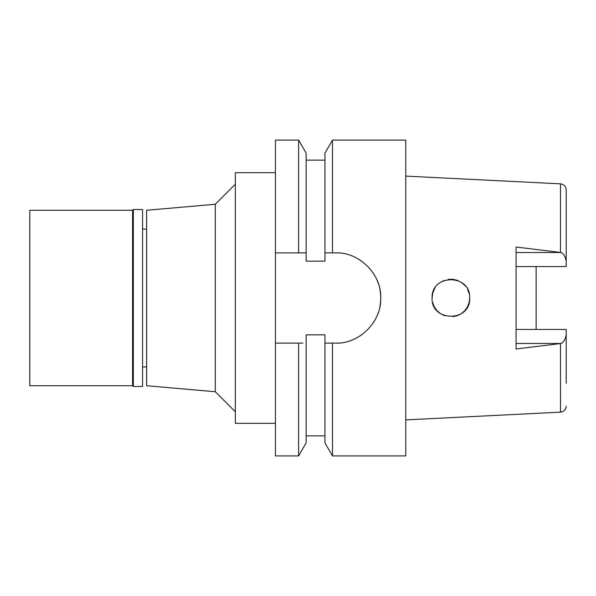 <?xml version="1.0" encoding="UTF-8"?>
<svg xmlns="http://www.w3.org/2000/svg" width="596" height="596" viewBox="0 0 596 596"><rect width="100%" height="100%" fill="white"/><g stroke="black" fill="none" stroke-linecap="round" stroke-linejoin="round"><path stroke-width="0.89" d="M566.2 383.221L566.2 329.432L516.069 329.432M536.124 329.432L536.124 266.568L536.124 329.432M516.069 266.568L566.2 266.568L566.2 189.848C565.947 186.399 564.039 184.395 560.486 183.844L405.779 176.103M566.2 261.137C565.306 256.675 563.645 253.807 561.216 252.533L516.069 247.027L516.069 348.973L561.216 343.467C563.645 342.193 565.306 339.325 566.2 334.863M560.486 343.676L560.486 412.156L405.779 419.897M469.7 298C470.81 273.706 430.997 273.765 432.1 298C430.811 321.996 470.78 322.496 469.7 298L469.164 302.455L467.54 306.746L469.164 302.455M467.547 306.731L464.954 310.486M461.557 313.489L458.205 315.321M444.81 315.783L444.191 315.56M440.206 313.459L437.017 310.68M436.846 310.486L434.246 306.724M432.1 298L432.629 293.56M434.223 289.321L435.02 287.942M439.587 282.988L440.258 282.504M448.736 279.323L453.049 279.323M457.512 280.403L458.145 280.656M464.925 285.477L465.29 285.909M275.441 252.883L298.611 252.883L298.611 140.09L275.441 140.09L275.441 455.91L298.611 455.91L306.143 442.865L306.143 334.84L324.947 334.84L324.947 343.117L332.479 343.117L332.479 455.91L405.779 455.91L405.779 140.09L332.479 140.09L332.479 252.883L324.947 252.883L324.947 261.16L306.143 261.16L306.143 153.135L306.143 252.883L301.829 252.883M326.623 343.117L324.947 343.117L324.947 442.865L332.479 455.91M332.479 140.09L324.947 153.135L324.947 252.883M298.611 455.91L298.611 343.117L275.441 343.117L301.129 343.117M298.611 343.117L302.902 343.117M327.897 252.883L330.497 252.883M359.03 259.446A45.117 45.117 0 0 1 360.535 260.4M373.178 273.035A45.117 45.117 0 0 1 373.699 273.84M377.35 280.895A45.117 45.117 0 0 1 378.11 282.884M379.875 289.321A45.117 45.117 0 0 1 380.702 296.882M380.717 298.007A45.117 45.117 0 0 1 379.868 306.694M378.117 313.094A45.117 45.117 0 0 1 377.342 315.113M373.729 322.116A45.117 45.117 0 0 1 373.171 322.98M360.528 335.608A45.117 45.117 0 0 1 359.418 336.323M352.653 339.772A45.117 45.117 0 0 1 352.027 340.018M332.479 343.117L329.916 343.117M298.611 252.883L306.143 252.883M324.947 343.117L335.6 343.117C359.165 344.115 381.716 321.691 380.717 298.007C381.716 274.316 359.179 251.892 335.6 252.883L332.479 252.883M275.441 172.676L235.338 172.676L235.338 423.324L275.441 423.324M235.338 184.209L215.283 204.264L215.283 391.736L146.609 385.731L146.609 210.269L215.283 204.264M235.338 411.791L215.283 391.736M146.609 229.073L142.593 229.073M146.609 366.927L142.593 366.927M327.405 252.883L330.378 252.883M434.246 289.276L432.644 293.508L434.246 289.276M432.636 302.47L434.223 306.679L432.636 302.47M436.749 310.374L437.084 310.747L436.749 310.374M467.547 289.269L469.164 293.545L467.547 289.261M464.954 285.514L461.557 282.511L464.954 285.514M453.198 279.345L457.579 280.425L453.206 279.345M449.116 279.286L448.229 279.39M444.169 280.448L440.198 282.541M444.318 315.612L440.258 313.496L444.34 315.619M457.505 315.597L453.109 316.67L457.505 315.604M461.505 313.518L464.925 310.516L461.505 313.526M440.206 282.541L444.191 280.44M448.326 279.375L449.049 279.293M133.318 386.484L142.593 386.484L142.593 209.516L133.318 209.516L133.318 386.484L132.565 385.731L132.565 210.269L29.8 210.269L29.8 385.731L132.565 385.731M133.318 209.516L132.565 210.269M560.486 252.324L560.486 183.844M516.069 252.533L561.216 252.533M561.216 343.467L516.069 343.467M560.486 412.156C563.98 411.665 565.887 409.668 566.2 406.152M306.143 160.138L324.947 160.138M306.143 153.135L298.611 140.09M306.143 435.862L324.947 435.862"/></g></svg>
